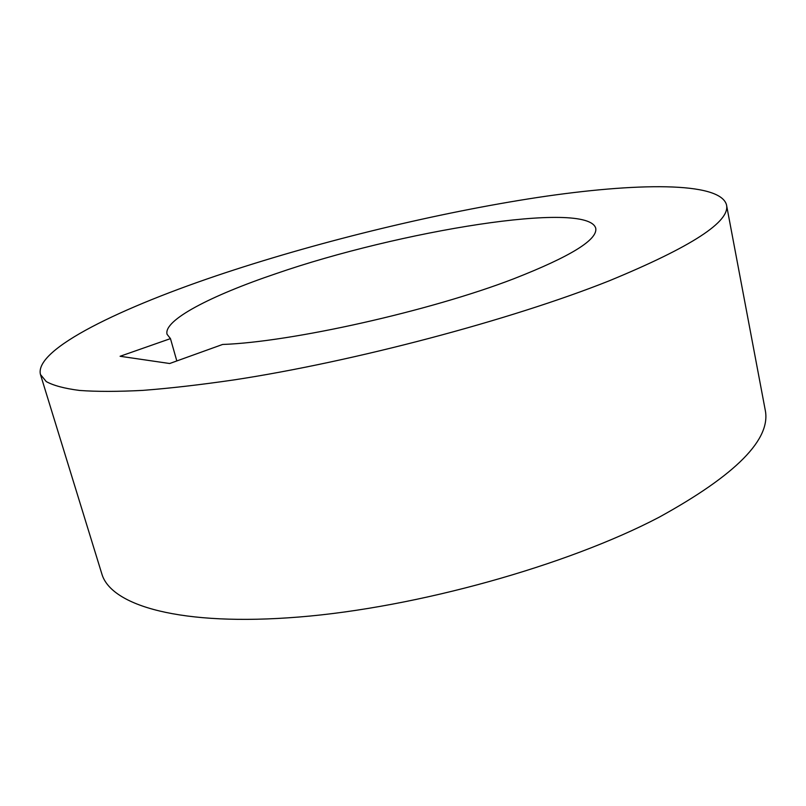 <?xml version="1.0" encoding="UTF-8"?>
<svg xmlns="http://www.w3.org/2000/svg" width="806" height="806" viewBox="0 0 806 806"><rect width="100%" height="100%" fill="white"/><g stroke="black" fill="none" stroke-linecap="round" stroke-linejoin="round"><path stroke-width="1.21" d="M176.816 360.947L170.459 338.621L120.094 356.272L169.683 363.516L222.587 344.464C291.178 342.097 430.283 311.015 513.845 278.745C570.598 256.51 597.891 239.664 595.735 228.219C587.514 200.049 398.97 231 275.793 273.728C211.313 295.5 163.165 320.173 167.064 334.299L170.459 338.621M40.451 374.488L101.808 573.791C110.775 605.709 180.937 626.635 299.097 617.013C416.934 607.523 567.092 565.48 659.086 517.25C736.231 474.794 771.594 438.927 765.146 409.629L726.468 204.714C730.689 221.449 691.659 246.797 609.366 280.76C511.367 319.841 354.015 361.642 233.659 379.958C200.241 384.815 169.985 388.291 142.884 390.376C117.888 391.686 96.77 391.706 79.522 390.447C64.551 388.512 53.468 385.56 46.254 381.581L40.451 374.488C34.064 349.119 121.837 306.985 225.63 272.68C323.619 240.339 438.172 212.653 537.703 197.45C635.853 182.69 719.778 181.4 726.468 204.714"/></g></svg>
